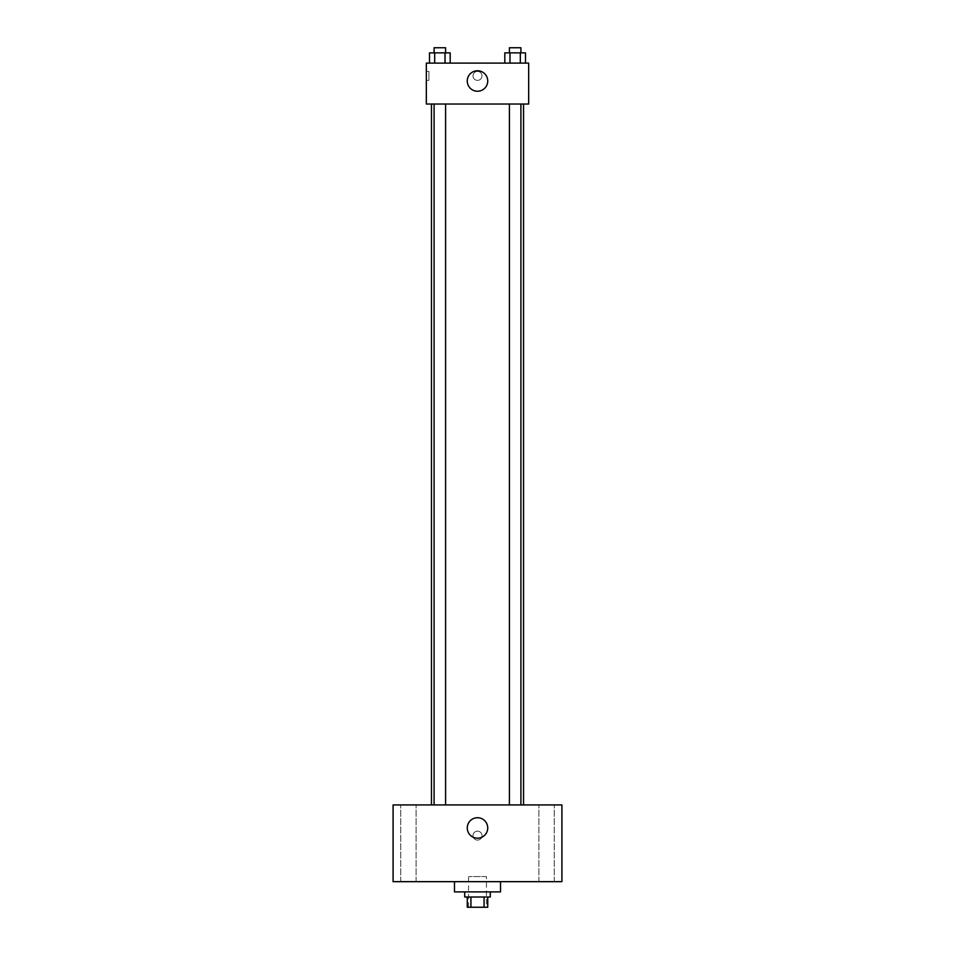 <?xml version="1.0" encoding="UTF-8"?>
<svg xmlns="http://www.w3.org/2000/svg" width="955" height="955" viewBox="0 0 955 955"><rect width="100%" height="100%" fill="white"/><g stroke="black" fill="none" stroke-linecap="round" stroke-linejoin="round"><path stroke-width="0.72" stroke-dasharray="4.78 3.58" d="M486.453 876.559L468.547 876.559L486.453 876.559L486.453 907.25L468.547 907.25L486.453 907.25M470.934 907.25L467.27 907.25L467.27 897.02L470.934 897.02L470.934 907.25L487.73 907.25L487.73 897.02L484.066 897.02L484.066 907.25M470.934 897.02L467.27 897.02M484.066 897.02L487.73 897.02M464.715 897.02L490.285 897.02M477.5 891.898L464.715 891.898L477.5 891.898M500.527 891.898L454.473 891.898M500.527 881.668L454.473 881.668L500.527 881.668M408.43 881.668L416.105 881.668L408.43 881.668M546.57 881.668L554.246 881.668L546.57 881.668M393.09 881.668L561.91 881.668L561.91 804.934L393.09 804.934L393.09 881.668M408.43 804.934L416.105 804.934L408.43 804.934M546.57 804.934L554.246 804.934L546.57 804.934M477.5 817.719A10.23 10.23 0 0 1 486.358 833.07A10.23 10.23 0 0 1 468.642 833.07A10.23 10.23 0 0 1 477.5 817.719M473.023 835.625A4.477 4.477 0 0 1 479.744 831.745A4.477 4.477 0 0 1 479.744 839.505A4.477 4.477 0 0 1 473.023 835.625A4.477 4.477 0 0 1 479.744 831.745A4.477 4.477 0 0 1 479.744 839.505A4.477 4.477 0 0 1 473.023 835.625M561.91 831.148L561.91 840.102L561.91 831.148M393.09 840.102L393.09 831.148L393.09 840.102M439.849 804.934L434.095 804.934L439.849 804.934M515.151 804.934L520.905 804.934L515.151 804.934M445.591 804.934L434.095 804.934L445.591 804.934L445.591 104.023L434.095 104.023L445.591 104.023M523.543 804.934L431.457 804.934L523.543 804.934M523.543 104.023L431.457 104.023L523.543 104.023M509.409 104.023L520.905 104.023L509.409 104.023L520.905 104.023L509.409 104.023L509.409 804.934M520.905 104.023L520.905 804.934M426.336 104.023L528.664 104.023L528.664 63.102L426.336 63.102L426.336 104.023M481.977 75.887A4.477 4.477 0 0 0 475.256 72.007A4.477 4.477 0 0 0 475.256 79.766A4.477 4.477 0 0 0 481.977 75.887A4.477 4.477 0 0 0 475.256 72.007A4.477 4.477 0 0 0 475.256 79.766A4.477 4.477 0 0 0 481.977 75.887M429.511 63.102L429.511 52.871L434.68 52.871L434.68 63.102L429.511 63.102L450.187 63.102L429.511 63.102L450.187 63.102L429.511 63.102L450.187 63.102L429.511 63.102L434.68 63.102L434.68 52.871L450.187 52.871L445.018 52.871L445.018 63.102L445.018 52.871L429.511 52.871L450.187 52.871L450.187 63.102M504.813 63.102L504.813 52.871L509.982 52.871L509.982 63.102L504.813 63.102L525.489 63.102L504.813 63.102L525.489 63.102L504.813 63.102L525.489 63.102L504.813 63.102L509.982 63.102L509.982 52.871L525.489 52.871L520.32 52.871L520.32 63.102L520.32 52.871L504.813 52.871L525.489 52.871L525.489 63.102M426.336 80.363L426.336 71.41L426.336 80.363L428.914 80.363L428.914 71.41L428.914 80.363M528.664 71.41L528.652 80.363L528.664 71.41M487.73 81.008A10.23 10.23 0 0 1 472.379 89.866A10.23 10.23 0 0 1 472.379 72.138A10.23 10.23 0 0 1 487.73 81.008M520.905 52.871L509.409 52.871L520.905 52.871L509.409 52.871L520.905 52.871L520.905 47.75L509.409 47.75L520.905 47.75L509.409 47.75L509.409 52.871M445.591 52.871L434.095 52.871L445.591 52.871L434.095 52.871L445.591 52.871L445.591 47.75L434.095 47.75L445.591 47.75L434.095 47.75L434.095 52.871M520.32 52.871L520.32 63.102M509.982 52.871L509.982 63.102M445.018 52.871L445.018 63.102M434.68 52.871L434.68 63.102M468.547 907.25L468.547 876.559M416.105 881.668L416.105 804.934L416.105 881.668M400.754 881.668L400.754 804.934L400.754 881.668M554.246 881.668L554.246 804.934L554.246 881.668M538.895 881.668L538.895 804.934L538.895 881.668M434.095 104.023L434.095 804.934M428.914 71.41L426.336 71.41"/><path stroke-width="1.43" d="M484.066 897.02L484.066 907.25L467.27 907.25L467.27 897.02M484.066 907.25L487.73 907.25L487.73 897.02M490.285 891.898L490.285 897.02L464.715 897.02L464.715 891.898M470.934 897.02L470.934 907.25M454.473 881.668L454.473 891.898L500.527 891.898L500.527 881.668M561.91 881.668L393.09 881.668L393.09 804.934L561.91 804.934L561.91 881.668M477.5 817.719A10.23 10.23 0 0 1 486.358 833.07A10.23 10.23 0 0 1 468.642 833.07A10.23 10.23 0 0 1 477.5 817.719M523.543 104.023L523.543 804.934M509.409 804.934L509.409 104.023M445.591 104.023L445.591 804.934M528.664 104.023L426.336 104.023L426.336 63.102L528.664 63.102L528.664 104.023M487.73 81.008A10.23 10.23 0 0 1 472.379 89.866A10.23 10.23 0 0 1 472.379 72.138A10.23 10.23 0 0 1 487.73 81.008M525.489 63.102L525.489 52.871L504.813 52.871L504.813 63.102M520.32 52.871L520.32 63.102M509.982 52.871L509.982 63.102M509.409 52.871L509.409 47.75L520.905 47.75L520.905 52.871M450.187 63.102L450.187 52.871L429.511 52.871L429.511 63.102M445.018 52.871L445.018 63.102M434.68 52.871L434.68 63.102M434.095 52.871L434.095 47.75L445.591 47.75L445.591 52.871M431.457 104.023L431.457 804.934M520.905 804.934L520.905 104.023M434.095 104.023L434.095 804.934"/></g></svg>
